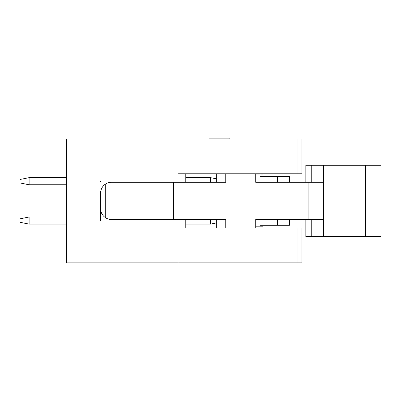 <?xml version="1.0" encoding="UTF-8"?>
<svg xmlns="http://www.w3.org/2000/svg" width="401" height="401" viewBox="0 0 401 401"><rect width="100%" height="100%" fill="white"/><g stroke="black" fill="none" stroke-linecap="round" stroke-linejoin="round"><path stroke-width="0.6" d="M178.039 262.845L66.516 262.845L66.516 138.931L178.039 138.931L178.039 182.3L111.438 182.3A10.842 10.842 0 0 0 100.596 193.142L100.596 208.63A10.842 10.842 0 0 0 111.438 219.472L178.039 219.472L178.039 262.845L301.953 262.845L301.953 227.994L178.039 227.994M100.596 181.217L100.596 181.528M100.596 193.142L100.596 220.56M178.039 173.783L301.953 173.783L301.953 138.931L178.039 138.931M229.156 138.931L229.156 138.155L209.036 138.155L209.036 138.931M185.783 177.653L210.57 177.653L210.57 182.3M210.57 219.472L210.57 224.119L185.783 224.119L185.783 227.994L185.783 219.472M216.334 219.472L216.334 227.994M225.753 227.994L225.753 219.472L178.039 219.472M255.728 227.994L255.728 219.472L277.402 219.472L277.402 225.282L289.407 225.282L289.407 219.472M173.402 182.3L173.402 219.472M308.148 219.472L308.148 182.3L323.642 182.3L323.642 219.472L255.728 219.472M263.076 174.941L263.076 176.49L263.076 174.941A3.098 3.098 0 0 0 262.85 173.783A3.098 3.098 0 0 1 263.076 174.941L263.076 176.49L263.076 174.941L259.978 174.941L259.978 176.49L277.402 176.49L277.402 182.3L255.728 182.3L308.148 182.3M255.728 182.3L255.728 173.783M178.039 182.3L225.753 182.3L225.753 173.783M147.072 219.472L147.072 182.3M105.242 217.527L105.242 184.244M216.334 173.783L216.334 182.3M210.57 177.653L216.334 178.806M210.57 224.119L216.334 222.966M29.118 177.653L20.05 179.468L20.05 182.966L29.118 184.781L29.118 177.653L66.516 177.653M20.05 218.811L29.118 216.996L66.516 216.996L29.118 216.996L66.516 216.996L29.118 216.996L66.516 216.996L29.118 216.996L66.516 216.996L29.118 216.996L66.516 216.996L29.118 216.996L66.516 216.996L29.118 216.996L29.118 224.119L20.05 222.309L20.05 218.811M311.246 219.472L311.246 236.515L365.461 236.515L365.461 165.262L323.642 165.262L323.642 182.3M323.642 219.472L323.642 236.515M259.978 227.994L259.978 225.282L277.402 225.282M323.642 165.262L311.246 165.262L311.246 182.3M289.407 182.3L289.407 176.49L277.402 176.49M380.95 236.515L365.461 236.515L365.461 165.262L380.95 165.262L380.95 236.515M311.246 236.515L305.828 236.515L305.828 219.472M255.728 226.831L263.076 226.831A3.098 3.098 0 0 1 262.85 227.994A3.098 3.098 0 0 0 263.076 226.831L263.076 225.282M305.828 182.3L305.828 165.262L311.246 165.262M255.728 174.941L259.978 174.941L259.978 173.783M262.85 227.994A3.098 3.098 0 0 0 263.076 226.831A3.098 3.098 0 0 1 262.85 227.994A3.098 3.098 0 0 0 263.076 226.831M66.516 184.781L29.118 184.781M66.516 224.119L29.118 224.119M297.096 173.783L297.096 138.931M297.096 262.845L297.096 227.994M185.783 182.3L185.783 173.783"/></g></svg>
